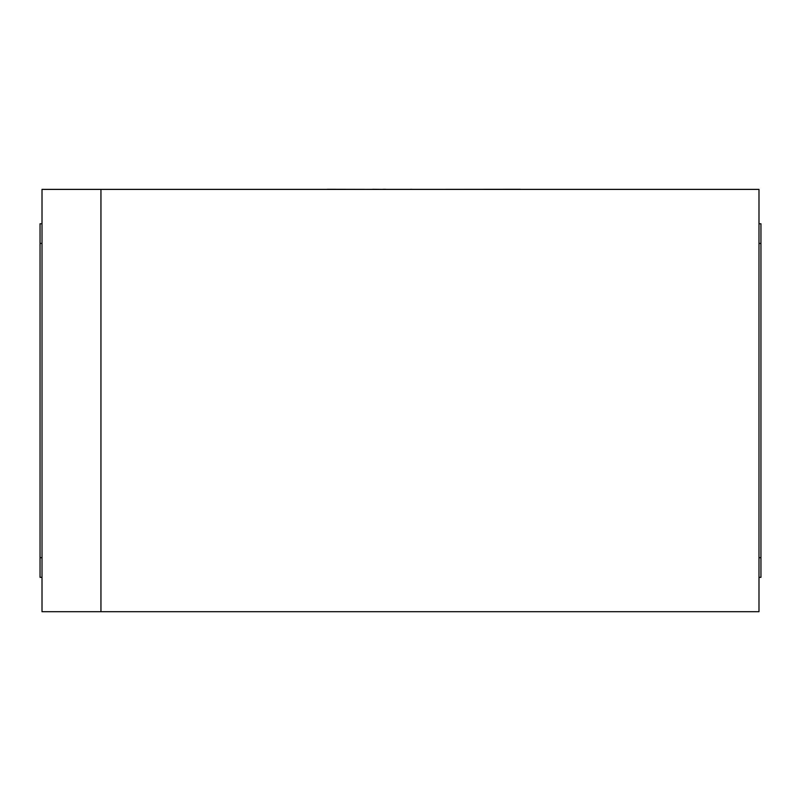 <?xml version="1.0" encoding="UTF-8"?>
<svg xmlns="http://www.w3.org/2000/svg" width="801" height="801" viewBox="0 0 801 801"><rect width="100%" height="100%" fill="white"/><g stroke="black" fill="none" stroke-linecap="round" stroke-linejoin="round"><path stroke-width="1.2" d="M758.988 189.386L42.012 189.386L42.012 611.714L758.988 611.714L758.988 189.386M100.946 189.386L100.946 611.714M758.988 243.404L760.95 243.404L760.95 577.341L758.988 577.341M758.988 223.759L760.95 223.759L760.95 243.404M758.988 557.696L760.95 557.696M42.012 557.696L40.05 557.696L40.05 577.341L42.012 577.341M42.012 223.759L40.05 223.759L40.05 557.696M42.012 243.404L40.05 243.404M410.623 189.386L402.793 189.386M410.623 189.286L413.206 189.386M401.922 189.386L386.903 189.386M327.399 189.286L372.285 189.386M372.615 189.286L382.898 189.386M383.038 189.286L385.571 189.286M385.491 189.286L384.8 189.286L385.491 189.286M308.395 189.386L326.367 189.386M429.787 189.386L520.37 189.286"/></g></svg>

